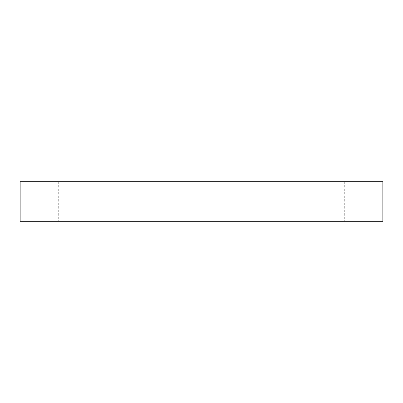 <?xml version="1.0" encoding="UTF-8"?>
<svg xmlns="http://www.w3.org/2000/svg" width="403" height="403" viewBox="0 0 403 403"><rect width="100%" height="100%" fill="white"/><g stroke="black" fill="none" stroke-linecap="round" stroke-linejoin="round"><path stroke-width="0.3" stroke-dasharray="2.02 1.51" d="M339.598 221.302L344.288 221.302L339.598 221.302M339.598 181.698L344.288 181.698L339.598 181.698M68.092 181.698L58.712 181.698L68.092 181.698L68.092 221.302L58.712 221.302L68.092 221.302M20.15 181.698L382.85 181.698L382.85 221.302L20.15 221.302L20.15 181.698M334.908 181.698L334.908 221.302M344.288 181.698L344.288 221.302M58.712 181.698L58.712 221.302"/><path stroke-width="0.6" d="M382.85 181.698L20.15 181.698L20.15 221.302L382.85 221.302L382.85 181.698"/></g></svg>

